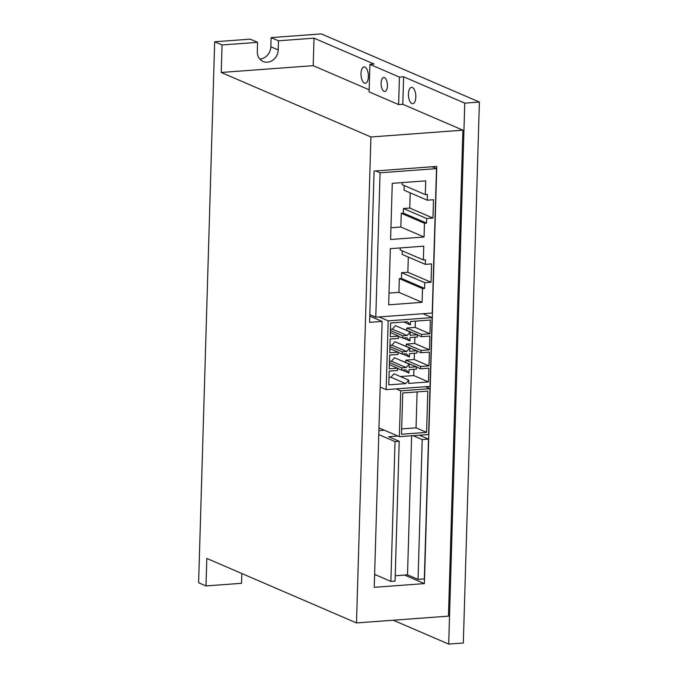 <?xml version="1.0" encoding="UTF-8"?>
<svg xmlns="http://www.w3.org/2000/svg" width="678" height="678" viewBox="0 0 678 678"><rect width="100%" height="100%" fill="white"/><g stroke="black" fill="none" stroke-linecap="round" stroke-linejoin="round"><path stroke-width="1.02" d="M387.435 85.843A7.026 3.136 -94.2 0 0 383.748 77.478A7.026 3.136 -94.2 0 0 381.104 83.114A7.026 3.136 -94.2 0 0 384.79 91.488A7.026 3.136 -94.2 0 0 387.435 85.843M415.826 97.132A8.195 3.661 -94.2 0 0 411.529 87.369A8.195 3.661 -94.2 0 0 408.444 93.954A8.195 3.661 -94.2 0 0 412.741 103.717A8.195 3.661 -94.2 0 0 415.826 97.132M361.01 73.504A8.195 3.661 85.8 0 1 364.094 66.919A8.195 3.661 85.8 0 1 368.391 76.69A8.195 3.661 85.8 0 1 365.306 83.267A8.195 3.661 85.8 0 1 361.01 73.504M395.223 575.766L407.512 574.851L418.055 579.393L422.208 439.573L428.479 439.107L419.419 435.2M418.055 579.393L424.326 578.936L428.479 439.107M407.419 321.728L390.63 322.974L390.223 336.72L398.579 336.102L398.511 338.398L390.155 339.017L389.748 352.772L398.105 352.153L398.037 354.441L389.681 355.06L389.265 368.815L397.63 368.196L397.562 370.485L389.197 371.103L388.791 384.858L405.69 383.612L408.741 380.155L408.648 383.392L428.504 381.926L428.911 368.171L420.555 368.79L420.623 366.493L428.979 365.883L429.386 352.128L421.03 352.746L421.097 350.45L429.454 349.831L429.869 336.076L421.504 336.695L421.572 334.407L429.937 333.788L430.344 320.033L410.487 321.499L410.385 324.864L407.419 321.728M430.038 386.384L432.081 317.618L388.189 320.864L386.146 389.63L430.038 386.384M432.217 313.033L436.505 168.619L380.07 172.797L375.781 317.202L432.217 313.033M390.604 239.487L424.047 237.012L424.453 223.265L426.547 223.104L426.682 218.519L432.954 218.062L433.496 199.722L427.225 200.188L427.394 194.459L425.301 194.611L425.716 180.857L392.274 183.331L390.604 239.487M422.106 302.346L388.664 304.82L390.333 248.656L423.775 246.182L423.369 259.937L425.453 259.784L425.318 264.369L431.589 263.903L431.047 282.243L424.775 282.709L424.606 288.438L422.513 288.591L422.106 302.346L398.918 292.354L399.325 278.599L401.418 278.438L401.588 272.709L407.859 272.251L431.047 282.243M432.081 317.618L423.021 313.711M429.971 388.68L400.715 390.842L399.35 436.683L428.615 434.522L429.971 388.68L425.445 386.723M404.588 575.071L424.403 583.605L436.785 166.424L374.078 171.059L369.586 322.347L382.129 321.414L374.239 587.317L424.403 583.605M436.505 168.619L432.183 166.763M374.603 575.046L375.909 574.952M384.375 430.233L378.883 430.64M398.622 104.598L399.435 77.089L369.917 64.368L369.103 91.877L398.622 104.598L402.8 104.285L462.888 130.184L370.917 136.981L356.492 622.938L206.807 558.426L205.993 585.928L241.521 583.3L241.8 574.139A11.712 10.204 -66.7 0 1 241.826 573.52M462.888 130.184L448.463 616.141L356.492 622.938M369.163 89.793L313.202 65.673L314.016 38.163L374.103 64.063L369.917 64.368M402.8 104.285L403.613 76.784L464.761 103.132L448.7 644.1L393.291 620.217M313.202 65.673L221.231 72.47L370.917 136.981M314.016 38.163L278.48 40.79L271.107 37.612L321.27 33.9L479.388 102.047L463.328 643.015L448.7 644.1M221.231 72.47L222.045 44.96L214.672 41.782L198.612 582.749L205.993 585.928M399.435 77.089L403.613 76.784M479.388 102.047L464.761 103.132M214.672 41.782L250.199 39.155L257.581 42.333L222.045 44.96M257.581 42.333L257.309 51.503A11.712 10.204 -66.7 0 0 263.123 61.486A11.712 10.204 -66.7 0 0 278.209 49.96L278.48 40.79M271.107 37.612L270.827 46.774A11.712 10.204 -66.7 0 1 259.81 59.028M369.773 316.092L382.129 321.414M397.867 436.047L388.672 436.725L399.215 441.268L395.037 441.581L378.773 434.573M413.148 435.666L422.208 439.573M395.037 441.581L390.884 581.41L374.62 574.393M390.884 581.41L395.062 581.097L399.215 441.268M380.07 172.797L375.748 170.932M375.781 317.202L369.815 314.634M400.715 390.842L396.181 388.892M399.35 436.683L378.968 427.903M426.589 432.386L427.818 391.121L402.732 392.977L401.512 434.242L426.589 432.386L416.046 427.843L417.114 391.918M388.189 320.864L379.129 316.957M386.146 389.63L380.18 387.062M425.301 194.611L402.113 184.611L402.173 182.594M427.225 200.188L404.037 190.187L404.173 185.501M410.215 192.857L409.758 208.061L432.954 218.062M390.952 227.749L400.859 227.02L401.266 213.265L403.351 213.112L403.486 208.527L409.758 208.061M403.486 208.527L426.682 218.519M403.351 213.112L426.547 223.104M401.266 213.265L424.453 223.265M400.859 227.02L424.047 237.012M423.369 259.937L400.173 249.945L400.232 247.928M425.318 264.369L402.13 254.377L402.232 250.835M408.309 257.038L407.859 272.251M401.588 272.709L424.775 282.709M401.418 278.438L424.606 288.438M399.325 278.599L422.513 288.591M398.918 292.354L389.011 293.082M397.622 368.408L401.74 370.18L401.808 367.891L389.452 362.561M402.317 370.137L408.961 373.002L405.995 369.866L401.74 370.18M408.961 373.002L409.054 369.637L416.368 369.095L416.445 366.806L409.122 367.349L409.224 364.103L406.173 367.569L401.808 367.891M400.868 360.51L416.445 366.806M406.173 367.569L391.409 361.204L394.46 357.747L409.224 364.103M398.096 352.357L402.215 354.136L402.283 351.84L389.926 346.517M402.8 354.094L409.436 356.95L406.469 353.823L402.215 354.136M409.436 356.95L409.529 353.594L416.851 353.052L416.919 350.763L409.605 351.297L409.698 348.06L406.647 351.518L402.283 351.84M401.342 344.458L416.919 350.763M406.647 351.518L391.884 345.161L394.943 341.695L409.698 348.06M398.579 336.313L402.69 338.085L402.757 335.796L390.409 330.474M403.274 338.042L409.91 340.907L406.944 337.771L402.69 338.085M409.91 340.907L410.012 337.551L417.326 337.008L417.394 334.712L410.08 335.254L410.173 332.017L407.122 335.474L402.757 335.796M401.825 328.415L417.394 334.712M407.122 335.474L392.367 329.11L395.418 325.652L410.173 332.017M403.749 321.999L410.385 324.864M429.937 333.788L415.173 327.423L415.36 321.143M415.173 327.423L406.817 328.042L421.572 334.407M406.758 330.127L406.817 328.042M417.385 334.924L421.504 336.695M429.454 349.831L414.699 343.475L414.885 337.186M414.699 343.475L406.342 344.093L421.097 350.45M406.275 346.178L406.342 344.093M416.911 350.967L421.03 352.746M428.979 365.883L414.224 359.518L414.411 353.23M414.224 359.518L405.859 360.137L420.623 366.493M405.8 362.221L405.859 360.137M416.436 367.01L420.555 368.79M428.504 381.926L413.75 375.561L413.936 369.281M413.75 375.561L400.393 376.553M405.69 383.612L390.935 377.248L393.986 373.79L408.741 380.155M390.935 377.248L389.011 377.392M389.392 364.645L397.63 368.196M389.867 348.602L398.105 352.153M390.342 332.559L398.579 336.102M391.884 345.161L389.969 345.297M392.367 329.11L390.443 329.254M391.409 361.204L389.486 361.349M401.664 428.903L416.046 427.843M407.512 574.851L411.639 435.776M270.827 46.774L278.209 49.96"/></g></svg>
